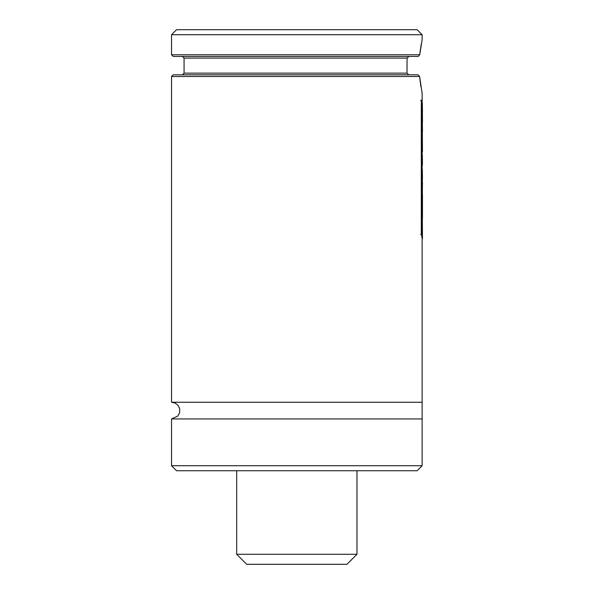 <?xml version="1.0" encoding="UTF-8"?>
<svg xmlns="http://www.w3.org/2000/svg" width="594" height="594" viewBox="0 0 594 594"><rect width="100%" height="100%" fill="white"/><g stroke="black" fill="none" stroke-linecap="round" stroke-linejoin="round"><path stroke-width="0.89" d="M176.544 29.7L417.114 29.7L422.126 34.712L171.532 34.712L176.544 29.7M419.743 54.759L418.243 56.43L173.203 56.43L171.532 54.759L419.743 54.759L422.126 39.724L422.126 34.712M421.228 44.194L419.913 53.066M406.987 73.136L184.066 73.136L184.066 58.101L407.098 58.101L408.939 56.43L407.098 58.101L406.987 73.136L408.806 74.807M422.126 237.08L422.126 402.249L171.532 402.249L171.532 76.478L173.203 74.807L418.117 74.807L419.587 76.478L420.864 86.627M171.532 76.478L419.587 76.478L422.126 93.184L422.126 101.93M422.126 402.249L422.126 418.956L171.532 418.956L177.91 416L179.633 412.644L179.707 408.872L178.118 405.457L175.178 403.088L171.532 402.249M422.126 465.733L171.532 465.733L176.544 470.745L417.114 470.745L422.126 465.733L422.126 418.956M422.134 115.243L422.46 120.493L422.319 103.118L422.46 112.043M422.431 122.616L422.46 120.493M422.327 121.792L422.46 130.962L422.134 121.792M422.438 131.601L422.46 130.962M422.319 130.643L422.46 151.381L422.134 130.643M422.134 151.774L422.371 151.381M421.97 153.504L422.371 151.774M422.319 154.841L422.46 164.122L422.134 154.841M422.134 166.565L422.46 164.122M422.319 169.186L422.46 178.445L422.134 169.186M422.134 179.269L422.46 178.445M422.134 180.925L422.423 179.269M422.134 185.558L422.423 180.925M422.134 194.698L422.327 185.558M422.46 182.507L422.327 194.698M421.302 100.282L422.134 101.938L422.134 236.093L421.302 234.407L421.302 100.282L420.641 100.282M420.641 234.407L421.302 234.407M421.465 236.093L422.134 236.093M422.319 218.013L422.46 238.721L422.134 218.013M421.658 237.08L422.319 237.08M422.431 218.815L422.46 194.305M422.46 217.092L422.468 194.305L421.755 193.911M356.972 554.276L236.687 554.276L246.71 564.3L346.948 564.3L356.972 554.276L356.972 470.745M421.636 201.901L422.304 201.901M171.532 54.759L171.532 34.712M184.066 58.101L182.395 56.43M184.066 73.136L182.395 74.807M171.532 465.733L171.532 418.956M236.687 554.276L236.687 470.745"/></g></svg>
